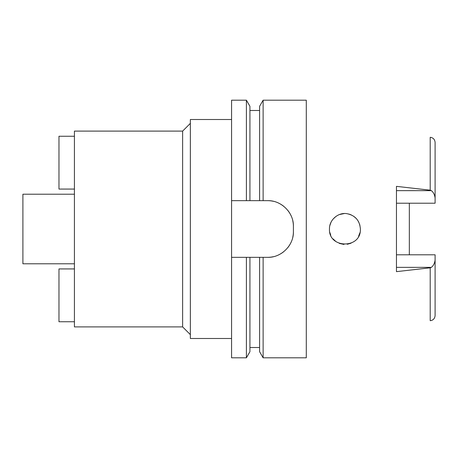 <?xml version="1.0" encoding="UTF-8"?>
<svg xmlns="http://www.w3.org/2000/svg" width="458" height="458" viewBox="0 0 458 458"><rect width="100%" height="100%" fill="white"/><g stroke="black" fill="none" stroke-linecap="round" stroke-linejoin="round"><path stroke-width="0.69" d="M396.456 203.215L435.1 203.215L435.1 197.902C434.608 194.621 433.36 192.2 431.356 190.643L430.205 190.19L396.456 186.354L396.456 271.646L430.205 267.81L430.205 320.703C433.171 320.308 434.802 318.596 435.1 315.556L435.1 254.791L396.456 254.791M409.338 254.791L409.338 203.209M435.1 197.902L435.1 142.444C434.802 139.404 433.171 137.692 430.205 137.297L430.205 190.19M329.474 229C328.443 248.768 361.276 249.106 360.389 229C359.696 220.481 355.19 215.369 346.861 213.663C338.176 212.169 329.147 220.052 329.474 229M359.919 225.227L358.58 221.741M356.473 218.712L353.708 216.279L356.473 218.718M351.109 214.831L348.79 214.029M344.244 213.56L339.475 214.539L344.158 213.56M336.006 216.376L333.086 219.073L336.006 216.382M331.014 222.279L329.875 225.491L331.014 222.279M330.75 235.16L329.897 232.607L330.75 235.16M333.052 238.887L335.914 241.555L333.046 238.887M343.975 244.429L339.315 243.398L343.889 244.423M347.284 244.28L351.034 243.198M358.568 236.271L359.925 232.761M348.778 214.029L351.097 214.825M358.585 221.752L359.925 225.244M359.919 232.784L358.562 236.288M351.051 243.192L347.341 244.269M74.425 194.221L22.9 194.221L22.9 263.779L74.425 263.779M74.425 131.102L74.425 326.897L182.627 326.897L182.627 131.102L74.425 131.102M190.356 123.374L182.627 131.102M190.356 334.626L182.627 326.897M231.576 119.509L190.356 119.509L190.356 338.491L231.576 338.491M231.576 200.661L249.931 200.661L246.398 200.661L246.398 100.188L231.576 100.188L231.576 357.812L246.398 357.812L246.398 257.339L249.931 257.339L231.576 257.339M246.398 100.188L249.931 106.313L249.931 200.661L263.127 200.661L259.594 200.661L259.594 106.313L263.127 100.188L306.288 100.188L306.288 357.812L263.127 357.812L263.127 257.339L259.594 257.339L267.644 257.339C281.206 257.762 293.801 245.408 293.406 231.576A25.762 25.762 0 0 1 292.759 237.313M246.398 357.812L249.931 351.687L249.931 257.339L259.594 257.339L259.594 351.687L263.127 357.812M292.771 220.75A25.762 25.762 0 0 1 293.406 226.424C293.836 212.804 281.389 200.249 267.644 200.661A25.762 25.762 0 0 1 273.352 201.302M278.825 203.215A25.762 25.762 0 0 1 283.731 206.306M287.813 210.394A25.762 25.762 0 0 1 290.882 215.306M290.836 242.792A25.762 25.762 0 0 1 287.739 247.698M283.639 251.768A25.762 25.762 0 0 1 278.739 254.825M273.3 256.709A25.762 25.762 0 0 1 267.644 257.339M267.644 200.661L263.127 200.661L263.127 100.188M293.406 226.424L293.406 231.576M74.425 321.745L58.968 321.745L58.968 268.932L74.425 268.932M74.425 136.255L58.968 136.255L58.968 189.068L74.425 189.068M430.205 267.81L431.356 267.358C433.365 265.795 434.613 263.379 435.1 260.098M396.456 190.643L431.356 190.643M431.356 267.358L396.456 267.358M249.931 347.507L259.594 347.507M249.931 110.493L259.594 110.493"/></g></svg>

